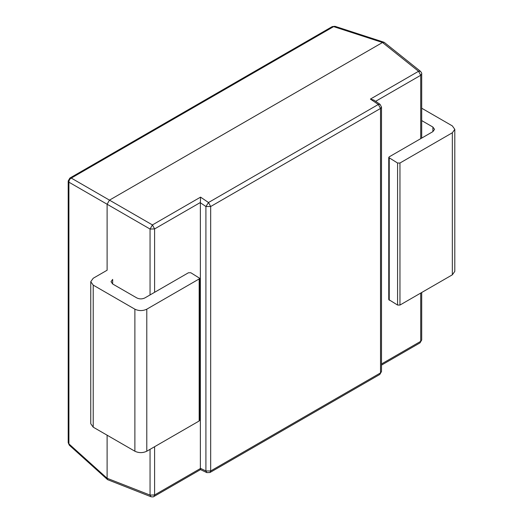 <?xml version="1.0" encoding="UTF-8"?>
<svg xmlns="http://www.w3.org/2000/svg" width="523" height="523" viewBox="0 0 523 523"><rect width="100%" height="100%" fill="white"/><g stroke="black" fill="none" stroke-linecap="round" stroke-linejoin="round"><path stroke-width="0.78" d="M421.701 108.215L452.336 125.906L454.801 129.338L452.336 132.777L399.958 163.019L397.578 163.019L388.752 157.521L389.243 156.828L432.894 131.633L432.894 127.05L434.535 129.338L432.894 131.633M388.752 157.521L388.752 299.561L397.578 305.059L399.958 305.059L452.336 274.817L454.801 271.385L454.801 129.338M432.894 127.05L421.701 120.591M112.661 283.982L111.02 281.688L112.661 279.4L112.661 283.982L136.869 297.96C139.517 299.195 142.158 299.195 144.806 297.96L188.457 272.758L190.836 272.758L199.662 278.256L199.171 278.942L146.786 309.185C142.818 311.035 138.85 311.035 134.882 309.185L93.218 285.127L90.754 281.688L93.218 278.256L107.11 270.234L107.11 204.232L109.477 200.132L382.516 42.5L384.307 42.422L420.44 71.278C421.512 72.592 421.93 73.468 421.701 73.906L420.721 75.286L420.721 138.66M90.754 281.688L90.754 423.735L93.218 427.173L134.882 451.225C138.85 453.081 142.818 453.081 146.786 451.225L199.171 420.982L199.662 420.296L199.662 278.256M150.055 294.926L150.055 229.041L68.912 182.181L68.912 443.883L68.199 442.687L69.311 445.191L68.912 443.883L107.11 478.284L150.055 495.091L150.99 496.732L107.594 479.663L107.11 478.284L107.11 435.188M154.599 292.305L154.599 228.924L200.368 202.499L200.368 468.549L154.599 494.974L154.599 446.714M68.199 442.687L68.199 180.984L68.912 182.181C68.925 180.37 69.709 179.003 71.272 178.088L152.428 224.929L200.564 197.138L208.5 202.519L378.338 104.469L380.025 104.299L373.827 100.096L370.402 99.082L418.544 71.291L382.509 42.507L333.628 26.621L334.955 26.313L383.954 42.226M200.361 202.747L205.912 206.513L205.912 470.962L206.846 472.629L200.505 469.608L153.906 496.517L154.599 494.974L150.055 495.091L150.055 449.342M200.564 468.667C200.551 469.929 200.486 469.889 200.368 468.549M200.368 202.499L200.564 197.138M205.912 206.513L208.5 202.519L210.677 206.513L380.515 108.457L380.515 372.906L210.677 470.962L210.677 206.513L205.912 206.513M397.578 163.019L397.578 305.059M399.958 305.059L399.958 163.019M389.243 158.208L389.243 300.248M452.336 132.777L452.336 274.817M199.171 278.942L199.171 420.982M146.786 309.185L146.786 451.225M134.882 309.185L134.882 451.225M93.218 285.127L93.218 427.173M69.879 178.068L332.236 26.601L333.628 26.621L71.272 178.088L69.879 178.068L68.199 180.984M380.025 104.299L381.502 107.084L380.515 108.457L378.338 104.469L370.402 99.082M375.625 101.318L420.721 75.286L418.544 71.291L420.44 71.278M420.721 293.076L420.721 341.329L381.502 363.975M206.846 472.629L209.978 472.504L210.677 470.962L205.912 470.962L200.361 468.314M154.599 228.924L150.055 229.041L152.428 224.929L154.599 228.924M420.021 342.872L421.701 339.957L420.021 342.872L381.502 365.113M209.978 472.504L379.816 374.448L381.502 371.533L381.502 107.084M69.311 445.191L107.594 479.663M332.236 26.601L334.955 26.313M150.99 496.732C152.664 497.007 153.638 496.928 153.906 496.517M421.701 73.906L421.701 138.092M421.701 292.507L421.701 339.957M379.816 374.448L381.502 371.533"/></g></svg>
